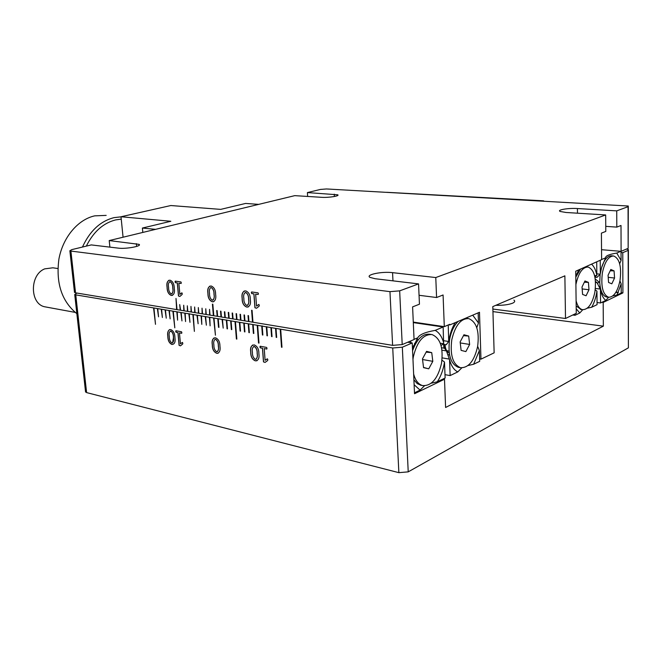 <?xml version="1.0" encoding="UTF-8"?>
<svg xmlns="http://www.w3.org/2000/svg" width="662" height="662" viewBox="0 0 662 662"><rect width="100%" height="100%" fill="white"/><g stroke="black" fill="none" stroke-linecap="round" stroke-linejoin="round"><path stroke-width="0.99" d="M172.501 295.36L171.35 295.401C168.603 294.218 167.205 291.52 167.155 287.3C166.592 283.899 167.196 281.549 168.967 280.233M171.822 293.878C172.981 292.67 173.312 290.784 172.832 288.21C172.906 285.148 172.029 282.98 170.208 281.689L169.621 281.722M248.267 306.978L246.818 307.052C243.715 305.761 242.184 302.873 242.234 298.397C241.688 294.88 242.383 292.397 244.319 290.949M247.464 305.414C248.738 304.098 249.135 302.104 248.664 299.423C248.813 296.179 247.869 293.862 245.825 292.472L245.114 292.521M245.71 290.883C248.829 292.157 250.36 295.045 250.319 299.563C250.981 304.23 249.789 306.738 246.736 307.077C243.633 305.786 242.102 302.906 242.143 298.43C241.465 293.779 242.648 291.263 245.71 290.883M175.058 281.863L175.289 281.143L180.916 281.938L181.28 282.748L181.057 283.485L178.856 283.171L179.865 294.383L181.711 292.927L182.265 293.63L182.108 294.491L179.923 296.411L178.483 296.013L177.3 282.947L175.413 282.682L175.058 281.863M167.072 287.325C166.385 282.947 167.387 280.572 170.068 280.192C172.832 281.358 174.23 284.072 174.272 288.326C174.95 292.712 173.949 295.087 171.268 295.434C168.512 294.242 167.122 291.545 167.072 287.325M207.909 293.365C207.223 288.839 208.323 286.389 211.203 286.009C214.157 287.234 215.63 290.039 215.63 294.433C216.217 298.181 215.448 300.631 213.321 301.781L212.312 301.764C209.374 300.523 207.909 297.718 207.909 293.365M109.892 247.125L109.213 240.571L139.078 244.361C142.297 246.132 125.788 249.185 118.407 248.142L91.273 244.915L71.777 249.632L69.866 250.766L70.9 251.063L389.959 291.644L399.666 290.858L418.558 283.899L419.443 304.206L412.6 306.878L414.064 339.523L402.206 344.579L392.607 345.365L252.967 322.228L252.057 310.346L251.61 310.271L252.52 322.154L248.937 321.558L248.482 315.642L248.035 315.567L248.49 321.484L244.932 320.896L244.468 314.996L244.03 314.93L244.485 320.822L240.951 320.234L240.488 314.359L240.049 314.285L240.513 320.16L236.996 319.58L236.533 313.722L236.094 313.647L236.566 319.506L233.074 318.927L232.602 313.085L232.163 313.018L232.635 318.861L229.168 318.281L228.696 312.456L228.266 312.39L228.738 318.215L225.295 317.644L224.815 311.835L224.385 311.761L224.865 317.57L221.439 317.007L220.959 311.214L220.529 311.14L221.009 316.933L217.608 316.37L217.128 310.594L216.706 310.528L217.186 316.295L213.801 315.741L212.833 304.214L212.411 304.148L213.379 315.666L210.02 315.112L209.531 309.369L209.606 315.046L206.263 314.491L205.774 308.765L205.849 314.417L202.531 313.871L202.034 308.169L202.117 313.805L198.815 313.258L198.327 307.565L198.41 313.184L195.133 312.646L194.636 306.978L194.719 312.58L191.467 312.034L190.962 306.382L191.061 311.968L187.826 311.43L187.321 305.794L187.42 311.363L184.202 310.834L183.697 305.215L183.804 310.768L180.602 310.238L179.7 304.57L180.205 310.172L177.027 309.642L176.001 298.454L176.63 309.576L75.534 292.827L74.45 292.05M251.353 292.712L251.626 291.95L258.014 292.852L258.42 293.713L258.147 294.499L255.648 294.143L256.55 306.059L258.685 304.537L259.289 305.281L259.09 306.2L256.566 308.211L254.936 307.772L253.877 293.887L251.742 293.589L251.353 292.712M240.48 314.359L240.927 320.019L240.513 320.16M244.46 314.996L244.907 320.681L244.485 320.822M109.213 240.571L294.755 195.646L321.666 197.317C328.493 197.83 340.276 195.952 337.686 194.785L337.728 195.456M307.648 196.448L307.4 192.584L337.686 194.785M479.627 358.936L480.968 359.16L479.487 312.274L449.779 324.951L448.662 324.785M492.867 309.046L565.505 318.488L564.876 275.839L492.801 306.597L494.142 352.829L480.968 359.16M418.558 283.899L375.089 278.719L369.984 277.386C365.068 274.747 381.916 271.271 392.566 272.653L435.778 277.552L605.672 214.943L605.788 231.427L601.41 233.132L601.609 259.645L575.733 271.213L576.263 313.316L565.505 318.488M307.4 192.584L320.433 189.431L326.416 188.96L628.304 206.023L628.056 206.693L616.736 210.864L616.81 227.116L621.006 225.477L621.105 251.337L628.155 248.333L628.056 206.693M628.304 206.585L628.155 248.333M601.535 249.698L621.105 251.337M605.747 226.354L616.81 227.116M605.672 214.943L566.051 212.485L560.151 211.459C556.552 209.895 568.377 207.918 577.413 208.547L616.736 210.864M435.778 277.552L436.581 297.519L419.054 295.285M449.779 324.951L449.755 324.322L444.301 326.647L443.077 294.979L436.581 297.519M413.287 322.096L444.301 326.647M252.52 322.154L252.95 322.013M248.904 321.343L248.49 321.484M236.979 319.365L236.566 319.506M233.057 318.72L232.635 318.861M229.151 318.074L228.738 318.215M221.422 316.792L221.009 316.933M212.312 301.764L212.394 301.74C209.457 300.498 207.992 297.693 207.992 293.34C207.438 289.873 208.091 287.449 209.953 286.058M213.702 301.682L212.394 301.74M212.957 300.159C214.182 298.885 214.554 296.94 214.074 294.309C214.19 291.148 213.272 288.897 211.335 287.548L210.681 287.598M211.335 287.548L210.781 287.573C209.432 288.756 209.018 290.717 209.531 293.465C209.424 296.609 210.334 298.852 212.27 300.2C214.025 299.481 214.596 297.519 213.992 294.333C214.099 291.172 213.189 288.922 211.252 287.581M258.147 294.499L255.648 294.143M256.517 308.244L255.019 307.747L253.96 293.862L251.825 293.556L251.585 291.95M256.624 306.001L258.916 304.429M168.587 287.407C168.52 290.452 169.398 292.629 171.201 293.92C172.832 293.208 173.345 291.313 172.749 288.235C172.815 285.173 171.946 283.005 170.126 281.706C168.496 282.442 167.983 284.337 168.587 287.407M243.864 298.537C243.724 301.764 244.667 304.081 246.703 305.472C248.564 304.735 249.193 302.724 248.581 299.456C248.73 296.204 247.787 293.887 245.743 292.496C243.873 293.258 243.252 295.269 243.864 298.537M179.874 296.444L178.566 295.988L177.383 282.922L175.496 282.657L175.256 281.143M179.948 294.317L181.942 292.827M181.156 283.46L178.939 283.187M578.704 269.939L575.799 276.542M594.881 276.915L596.818 275.268C595.85 270.187 594.162 266.554 591.762 264.37M596.818 275.268L596.71 262.26M591.638 307.267C594.228 302.873 595.999 297.495 596.95 291.148L597.066 304.652L591.638 307.267L587.277 308.202M595.212 289.799L596.95 291.148M582.775 309.717L579.771 313.002L576.205 308.773M575.005 313.92L575.021 315.294L579.771 313.002M575.021 315.294L572.754 315.004M596.677 275.731L594.559 275.524M577.272 273.778L576.85 273.737M461.795 367.865L457.781 371.903L450.152 375.586L449.548 359.681L446.445 350.91L444.566 348.245L444.169 344.439M442.895 344.24L446.205 344.77L448.704 341.501L448.232 324.976M455.233 322.626C452.055 327.764 449.92 333.88 448.836 340.955M478.154 312.845L478.477 322.998L472.726 315.153M478.477 322.998L476.781 327.707M452.849 327.061L453.826 327.169L452.825 327.111M443.813 344.389L444.252 348.195M477.666 346.292L479.362 350.579L479.702 361.32L473.636 364.249L479.362 350.579M473.636 364.249L468.017 365.54M444.988 374.659L450.152 375.586M449.548 359.681C451.252 365.954 454 370.033 457.781 371.903M442.166 357.877L449.374 359.094M441.951 350.173L446.445 350.91M441.562 347.757L444.566 348.245M447.57 354.253L449.39 355.08M443.664 340.707L448.704 341.501M443.548 344.348L443.987 348.154M452.055 330.884L451.401 330.628M443.871 344.737C444.599 349.122 446.312 351.216 449.018 351.017M76.991 293.067L74.723 294.499L75.766 294.871L86.606 392.599L398.863 472.66L392.732 347.989L402.33 347.202L412.227 342.957L414.528 393.733L444.5 379.227L445.6 407.486L603.347 326.159L603.173 302.451L622.909 292.902L621.204 292.72M86.606 392.599L85.506 391.507M628.412 250.244L628.395 347.848L408.222 471.865L398.863 472.66M618.333 292.397L615.974 292.141M601.104 290.51L600.641 290.461M621.055 252.536L622.768 252.685L622.909 292.902M601.923 302.302L603.173 302.451M492.942 311.603L603.347 326.159M443.135 378.978L444.5 379.227M407.718 342.229L412.227 342.957M622.768 252.685L628.164 250.377L628.412 249.582L626.434 249.069M75.766 294.871L153.559 307.913L155.504 324.33L153.94 307.971L157.374 308.55L158.541 316.825L157.755 308.616L161.214 309.195L162.38 317.495L161.602 309.253L165.078 309.841L166.245 318.174L165.467 309.907L168.975 310.495L170.134 318.852L169.364 310.561L172.89 311.148L174.809 327.831L173.287 311.214L176.837 311.81L177.598 320.16L177.234 311.876L180.809 312.472L181.959 320.921L181.206 312.538L184.806 313.143L185.559 321.55L185.203 313.209L188.827 313.821L189.986 322.32L189.233 313.887L192.882 314.5L194.371 331.389L193.287 314.566L196.962 315.186L198.12 323.743L197.375 315.253L201.074 315.873L201.811 324.388L201.488 315.94L205.212 316.568L206.362 325.183L205.625 316.635L209.382 317.263L210.111 325.836L209.796 317.33L213.578 317.967L215.44 335.212L214 318.033L217.798 318.67L218.518 327.301L218.948 327.376L218.228 318.745L222.06 319.39L223.193 328.12L222.482 319.456L226.338 320.102L227.049 328.791L227.48 328.865L226.768 320.176L230.657 320.83L231.361 329.544L231.791 329.618L231.088 320.905L235.002 321.558L236.4 339.018L236.839 339.093L235.44 321.633L239.379 322.286L240.074 331.066L240.513 331.141L239.818 322.361L243.79 323.031L244.477 331.836L244.915 331.91L244.228 323.106L248.225 323.776L248.912 332.605L249.359 332.688L248.672 323.85L252.702 324.521L253.38 333.391L253.827 333.466L253.149 324.595L257.204 325.274L258.544 343.04L258.999 343.123L257.659 325.356L261.738 326.035L262.409 334.964L262.864 335.046L262.193 326.118L266.306 326.805L266.968 335.758L267.431 335.841L266.769 326.879L270.915 327.574L271.569 336.561L272.032 336.644L271.379 327.649L275.549 328.352L276.203 337.372L276.666 337.454L276.013 328.426L280.225 329.138L281.507 347.211L281.979 347.293L280.688 329.213L392.732 347.989M189.249 313.689L188.827 313.821M197.375 315.253L196.962 315.186M201.488 315.94L201.074 315.873M205.625 316.635L205.212 316.568M209.796 317.33L209.382 317.263M214 318.033L213.578 317.967M218.228 318.745L217.798 318.67M222.473 319.25L222.06 319.39M226.76 319.961L226.338 320.102M231.088 320.905L230.657 320.83M235.44 321.633L235.002 321.558M239.818 322.361L239.379 322.286M244.228 323.106L243.79 323.031M248.672 323.85L248.225 323.776M253.149 324.595L252.702 324.521M257.659 325.356L257.204 325.274M262.193 326.118L261.738 326.035M266.769 326.879L266.306 326.805M271.379 327.649L270.915 327.574M276.013 328.426L275.549 328.352M280.688 329.213L280.225 329.138M266.728 326.656L267.39 335.609L266.968 335.758M262.152 325.886L262.822 334.815L262.409 334.964M227.463 328.65L227.049 328.791M175.703 331.439L175.927 330.752L181.487 331.77L181.851 332.572L181.628 333.284L179.452 332.878L180.453 343.835L182.273 342.502L182.811 343.206L182.662 344.033L180.503 345.812L179.088 345.357L177.921 332.597L176.059 332.25L175.703 331.439M167.817 336.404C167.238 332.912 167.891 330.628 169.795 329.56L170.771 329.593C173.502 330.851 174.884 333.549 174.925 337.694C175.595 341.997 174.602 344.257 171.955 344.48C169.24 343.206 167.858 340.516 167.817 336.404L167.9 336.379C167.37 333.176 167.916 330.926 169.53 329.626M259.934 346.979L260.216 346.251L266.604 347.426L267.001 348.286L266.728 349.04L264.229 348.576L265.098 360.285L267.241 358.887L267.845 359.648L267.647 360.533L265.114 362.395L263.484 361.891L262.458 348.253L260.323 347.856L259.934 346.979M212.287 344.861C211.608 340.409 212.701 338.067 215.572 337.819C218.501 339.151 219.966 341.956 219.95 346.243C220.512 349.826 219.792 352.167 217.781 353.293L216.648 353.251C213.735 351.911 212.279 349.114 212.287 344.861M250.716 352.159C250.037 347.575 251.237 345.167 254.299 344.935C257.41 346.325 258.941 349.222 258.883 353.64C259.537 358.25 258.337 360.641 255.284 360.84C252.181 359.433 250.658 356.545 250.716 352.159M216.648 353.251L216.731 353.227C213.818 351.878 212.361 349.081 212.37 344.828C211.848 341.567 212.444 339.242 214.149 337.868M218.195 353.177L216.731 353.227M217.376 351.679C218.518 350.438 218.857 348.56 218.41 346.044C218.526 342.966 217.616 340.731 215.696 339.325L214.96 339.374M215.696 339.325L215.084 339.341C213.801 340.483 213.404 342.37 213.892 345.026C213.785 348.088 214.695 350.322 216.606 351.729C218.352 351.092 218.923 349.213 218.319 346.077C218.443 342.999 217.533 340.756 215.613 339.358M172.037 344.447C169.323 343.173 167.941 340.483 167.9 336.379M172.583 342.966L173.502 337.512C173.576 334.542 172.716 332.382 170.92 331.05L170.266 331.083M173.502 337.512L173.419 337.537C173.494 334.567 172.633 332.415 170.829 331.074C169.224 331.712 168.719 333.54 169.315 336.553C169.249 339.515 170.109 341.666 171.897 343.007C173.502 342.386 174.015 340.558 173.419 337.537M252.429 352.341C252.28 355.502 253.223 357.811 255.251 359.267L255.855 359.284C257.204 358.109 257.634 356.164 257.146 353.458C257.303 350.289 256.368 347.972 254.324 346.516C252.454 347.178 251.825 349.122 252.429 352.341M256.111 359.209C257.303 357.91 257.675 355.982 257.228 353.425L257.146 353.458M256.997 360.749L255.367 360.807C252.263 359.4 250.741 356.512 250.799 352.126C250.286 348.816 250.923 346.441 252.702 345.001M257.228 353.425C257.386 350.256 256.451 347.939 254.407 346.491L253.587 346.54M265.09 362.404L263.567 361.857L262.541 348.22L260.406 347.823L260.149 346.251M265.181 360.227L267.415 358.812M266.86 349.015L264.312 348.593M180.478 345.829L179.17 345.332L178.004 332.572L176.142 332.225L175.893 330.752M180.536 343.777L182.472 342.411M181.736 333.259L179.543 332.895M441.968 360.186L444.5 362.031L445.121 378.019L437.284 381.8C440.925 376.264 443.333 369.669 444.5 362.031M437.284 381.8L431.243 383.224M424.45 385.83L420.072 390.117L414.486 392.814M414.114 384.721L420.072 390.117M413.171 346.532L414.114 346.681M412.492 348.816L413.196 348.932M416.655 339.474L418.293 339.73M440.271 343.222L443.631 343.752L441.016 345.481M413.311 322.609L443.135 326.995L443.631 343.752M443.763 343.206C442.042 336.809 439.187 332.531 435.191 330.379L443.135 326.995M414.056 339.374L417.763 337.794L412.476 348.435M410.837 342.734L410.754 340.938M417.763 337.794C419.402 334.608 425.211 332.134 435.191 330.379M415.893 343.206L414.528 343.379M619.938 280.911L621.171 283.874L616.951 295.053L612.838 295.914M608.676 297.271L605.862 300.399C603.305 298.545 601.501 294.921 600.451 289.517L597.025 282.591L595.477 281.549M600.451 289.517L600.558 302.964L605.862 300.399M601.609 259.521L605.573 257.832L601.568 267.63L600.326 273.712L600.227 260.232M596.801 273.836L600.194 274.176L596.983 277.403L594.931 277.196M600.194 274.176L600.326 273.712M605.573 257.832C605.457 255.888 609.181 254.299 616.752 253.074L620.873 251.32M621.047 251.337L621.08 260.48L616.752 253.074M621.08 260.48L619.665 263.757M616.951 295.053L621.204 292.993L621.171 283.874M618.209 292.662L615.809 292.405M601.204 290.8L600.699 290.742M600.558 302.964L597.05 302.551M597.025 282.591L595.527 282.434M600.31 289.029L595.353 288.491M599.143 286.861L600.103 286.207M597.472 283.551L599.027 282.004M142.396 228.051L155.545 229.35L258.718 204.376L245.61 203.441L220.694 209.382L170.837 205.534L121.005 216.755L170.829 221.273L142.396 228.051L142.818 232.436M121.005 216.755L123.066 237.219M106.168 215.39L94.724 215.853C78 219.453 62.907 237.261 58.918 259.041C55.74 283.071 61.715 301.284 76.858 313.689M82.469 247.042C89.875 230.906 100.401 221.1 114.063 217.632L121.014 216.838M121.245 219.147L115.685 219.9C103.272 223.028 93.483 231.766 86.325 246.115M57.859 268.524L52.877 267.796L44.693 268.871C29.343 274.821 29.807 304.528 45.19 306.87L46.1 307.036M543.601 200.826L386.699 192.303L543.775 201.025M495.805 305.314C502.954 305.447 508.54 304.743 512.553 303.204C514.821 302.17 515.276 301.136 513.919 300.101M600.128 274.233L599.747 282.566C600.393 291.073 602.677 295.889 606.591 297.031L607.162 297.097M602.387 272.843C600.757 286.497 602.817 294.631 608.577 297.255C613.856 297.18 617.671 291.553 620.037 280.365C621.684 266.761 619.591 258.635 613.748 255.995C608.568 256.078 604.787 261.689 602.387 272.843M614.071 270.882L610.827 269.467L608.064 275.268L608.568 282.459L611.82 283.816L614.559 278.032L614.071 270.882L610.215 270.766M608.212 277.32L614.559 278.032M613.136 255.937L611.746 255.822C607.716 255.582 604.348 259.421 601.65 267.349L601.584 267.556M576.172 305.935L581.128 309.502M576.106 300.821C577.454 306.034 579.589 308.98 582.527 309.675C588.237 309.659 592.358 303.784 594.873 292.066C596.578 278.131 594.327 269.79 588.137 267.026C582.543 267.059 578.464 272.901 575.907 284.569M588.427 282.376L584.943 280.978L582.014 287.01L582.585 294.425L586.085 295.765L588.99 289.749L588.427 282.376L584.339 282.227M582.163 288.93L588.99 289.749M587.467 266.968L586.019 266.819M580.491 269.186L575.808 277.088M445.013 344.579C445.385 349.139 446.8 351.969 449.25 353.078M458.212 321.351C454.049 325.431 451.186 331.43 449.622 339.358C447.711 354.625 450.599 363.935 458.261 367.302L459.155 367.46M451.798 339.697C449.895 354.981 452.767 364.315 460.429 367.675C468.522 368.039 474.249 361.005 477.616 346.574C479.553 331.298 476.607 321.98 468.787 318.629C460.893 318.314 455.233 325.34 451.798 339.697M468.688 336.056L463.954 334.749L460.14 341.923L461.108 350.372L465.866 351.588L469.631 344.447L468.688 336.056L463.466 335.667M460.256 342.933L469.631 344.447M467.802 318.488L465.626 318.19M452.891 328.989L451.956 329.155M413.891 379.765L417.317 383.679L421.346 385.342M413.634 373.989C415.397 380.493 418.376 384.357 422.579 385.582C431.525 386.103 437.83 378.697 441.496 363.364C443.507 347.732 440.354 338.133 432.038 334.575C423.332 334.12 417.101 341.509 413.361 356.76L412.964 359.284M431.732 352.631L426.568 351.365L422.464 358.895L423.564 367.658L428.753 368.825L432.807 361.328L431.732 352.631L426.146 352.143M422.538 359.524L432.807 361.328M423.539 367.451L428.753 368.825M430.954 334.409L429.837 334.236C422.687 333.449 416.936 338.936 412.575 350.711M414.776 345.283L413.477 345.763M392.607 345.365L389.959 291.644M70.9 251.063L75.534 292.827M136.389 243.649L136.662 246.421M334.252 194.173L334.384 196.506M577.413 208.547L577.471 213.189M392.566 272.653L392.963 280.845M399.666 290.858L402.206 344.579M628.395 347.848L628.164 250.377M402.33 347.202L408.222 471.865M69.866 250.766L74.5 292.463M139.078 244.361L139.169 245.221M85.572 392.07L74.723 294.499M75.145 312.381L45.19 306.87M595.229 278.992L599.747 282.566M606.591 297.031L608.577 297.255M580.5 309.427L582.527 309.675M458.261 367.302L460.429 367.675M420.387 385.16L422.579 385.582"/></g></svg>
